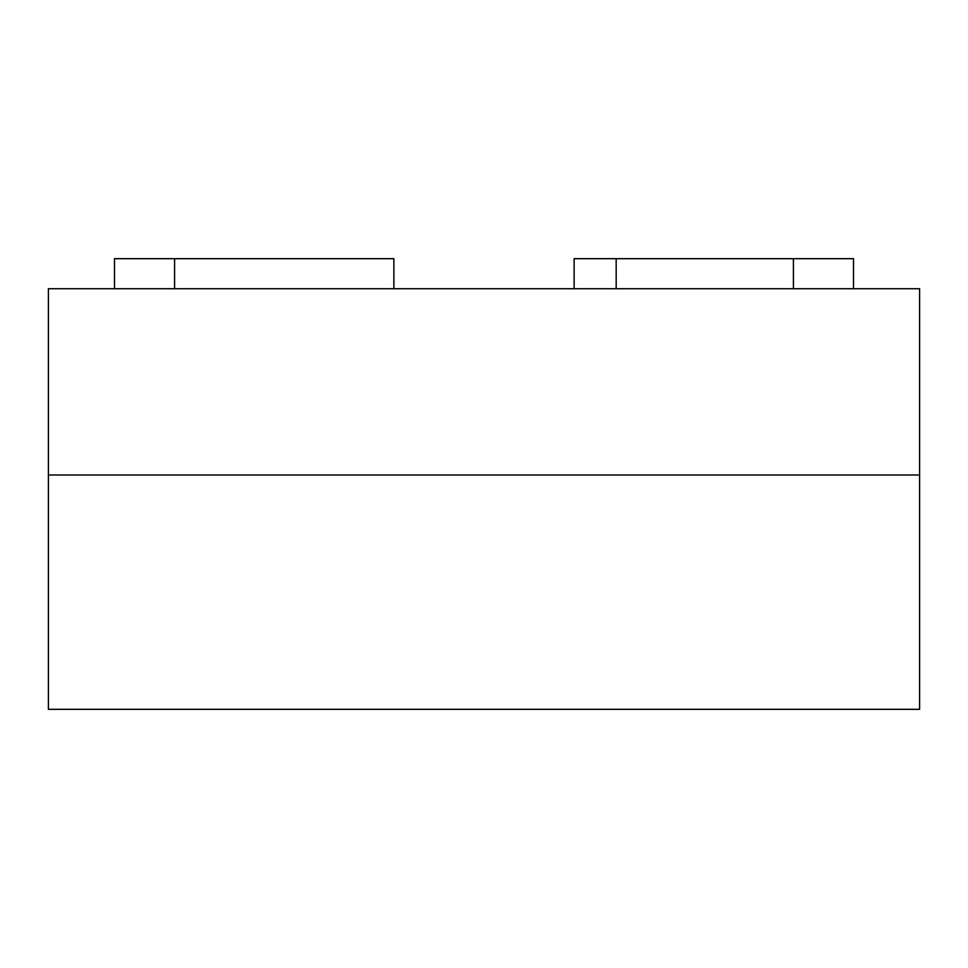 <?xml version="1.0" encoding="UTF-8"?>
<svg xmlns="http://www.w3.org/2000/svg" width="968" height="968" viewBox="0 0 968 968"><rect width="100%" height="100%" fill="white"/><g stroke="black" fill="none" stroke-linecap="round" stroke-linejoin="round"><path stroke-width="1.45" d="M393.879 258.686L114.49 258.686L114.49 288.73L114.49 258.686L174.579 258.686L174.579 288.73L174.579 258.686L393.879 258.686L393.879 288.73L393.879 258.686M793.421 258.686L853.51 258.686L853.51 288.73L853.51 258.686L793.421 258.686L793.421 288.73L793.421 258.686L616.18 258.686L793.421 258.686M574.121 258.686L616.18 258.686L616.18 288.73L616.18 258.686L574.121 258.686L574.121 288.73L574.121 258.686M919.6 474.986L48.4 474.986L48.4 709.314L48.4 288.73L48.4 474.986L919.6 474.986L919.6 709.314L919.6 474.986L48.4 474.986L919.6 474.986L919.6 288.73L48.4 288.73L919.6 288.73L919.6 474.986M48.4 709.314L919.6 709.314L48.4 709.314"/></g></svg>
